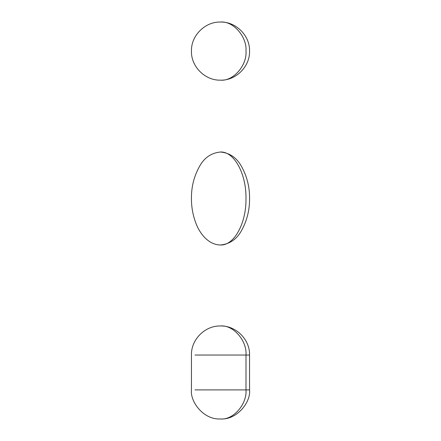 <?xml version="1.0" encoding="UTF-8"?>
<svg xmlns="http://www.w3.org/2000/svg" width="441" height="441" viewBox="0 0 441 441"><rect width="100%" height="100%" fill="white"/><g stroke="black" fill="none" stroke-linecap="round" stroke-linejoin="round"><path stroke-width="0.66" d="M220.5 22.05C233.113 20.749 247.136 36.73 245.995 51.101C247.136 65.477 233.113 81.458 220.5 80.157C233.113 81.458 247.136 65.477 245.995 51.101C247.136 36.73 233.113 20.749 220.5 22.05C205.131 21.554 190.992 35.649 191.449 51.029C190.903 66.453 205.071 80.659 220.5 80.157C235.929 80.659 250.097 66.453 249.551 51.029C250.008 35.649 235.874 21.554 220.5 22.05M220.5 152.013C234.127 151.373 246.348 173.66 245.995 198.5C246.348 223.339 234.127 245.626 220.5 244.987C234.127 245.626 246.348 223.339 245.995 198.5C246.348 173.66 234.127 151.373 220.5 152.013C211.526 152.884 204.657 157.454 199.894 165.733C194.095 175.898 191.278 186.863 191.449 198.626C191.416 207.287 192.965 215.655 196.102 223.736C200.104 234.022 208.648 244.843 220.5 244.987C229.618 244.077 236.558 239.391 241.321 230.924C246.927 220.919 249.672 210.153 249.551 198.626C249.722 186.863 246.905 175.898 241.106 165.733C236.343 157.454 229.474 152.884 220.5 152.013M220.5 325.976C233.113 324.681 247.136 340.656 245.995 355.033L195.005 355.033L245.995 355.033L245.995 389.899L195.005 389.899L245.995 389.899C247.136 404.27 233.113 420.251 220.5 418.95C233.113 420.251 247.136 404.27 245.995 389.899L245.995 355.033C247.136 340.656 233.113 324.681 220.5 325.976C205.098 325.48 190.947 339.631 191.449 355.033L191.449 389.899C190.005 401.817 203.748 420.064 220.5 418.95C237.252 420.064 250.995 401.817 249.551 389.899L245.995 389.899L249.551 389.899L249.551 355.033L245.995 355.033L249.551 355.033C250.053 339.631 235.902 325.48 220.5 325.976"/></g></svg>
